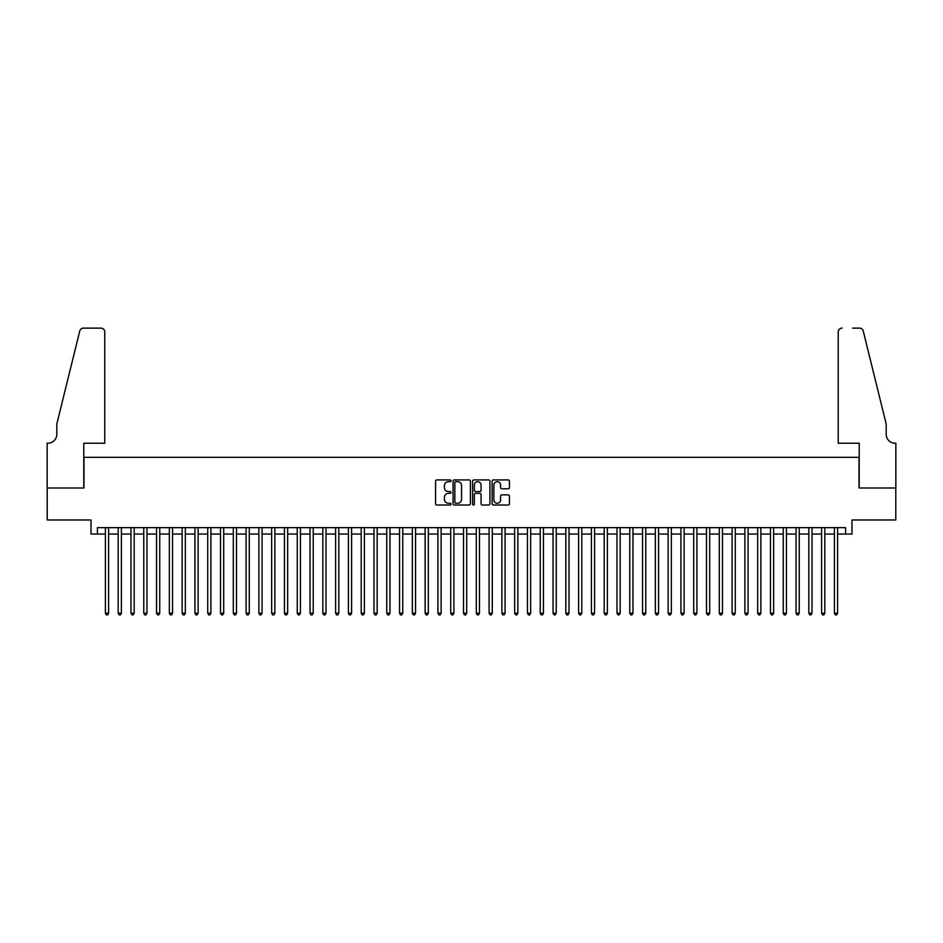 <?xml version="1.0" encoding="UTF-8"?>
<svg xmlns="http://www.w3.org/2000/svg" width="943" height="943" viewBox="0 0 943 943"><rect width="100%" height="100%" fill="white"/><g stroke="black" fill="none" stroke-linecap="round" stroke-linejoin="round"><path stroke-width="1.41" d="M451.037 480.8A0.884 0.884 0 0 0 450.165 479.916L436.821 479.916A1.249 1.249 0 0 0 435.56 481.178L435.56 503.774A1.249 1.249 0 0 0 436.821 505.024L450.165 505.024A0.884 0.884 0 0 0 451.037 504.151A0.884 0.884 0 0 0 450.165 503.267L448.432 503.267A4.02 4.02 0 0 1 444.412 499.248L444.412 497.374A4.02 4.02 0 0 1 448.432 493.354L450.165 493.354A0.884 0.884 0 0 0 451.037 492.47A0.884 0.884 0 0 0 450.165 491.598L448.432 491.598A4.02 4.02 0 0 1 444.412 487.578L444.412 485.692A4.02 4.02 0 0 1 448.432 481.673L450.165 481.673A0.884 0.884 0 0 0 451.037 480.8M508.183 488.769A1.249 1.249 0 0 0 509.444 487.519L509.444 481.178A1.249 1.249 0 0 0 508.183 479.916L493.378 479.916A1.249 1.249 0 0 0 492.116 481.178L492.116 503.774A1.249 1.249 0 0 0 493.378 505.024L508.183 505.024A1.249 1.249 0 0 0 509.444 503.774L509.444 496.112A1.249 1.249 0 0 0 508.183 494.863L501.853 494.863A1.249 1.249 0 0 0 500.592 496.112L500.592 499.908A3.359 3.359 0 0 1 497.232 503.267A3.359 3.359 0 0 1 493.873 499.908L493.873 485.032A3.359 3.359 0 0 1 497.232 481.673A3.359 3.359 0 0 1 500.592 485.032L500.592 487.519A1.249 1.249 0 0 0 501.853 488.769L508.183 488.769M97.412 534.044L97.412 527.644L845.588 527.644L845.588 534.044L851.977 534.044L851.977 519.97L895.791 519.97L895.791 488.002L859.014 488.002L859.014 457.308L83.986 457.308L83.986 488.002L47.209 488.002L47.209 519.97L91.023 519.97L91.023 534.044L105.404 534.044M470.404 481.178A1.249 1.249 0 0 0 469.142 479.916L454.337 479.916A1.249 1.249 0 0 0 453.076 481.178L453.076 503.774A1.249 1.249 0 0 0 454.337 505.024L469.142 505.024A1.249 1.249 0 0 0 470.404 503.774L470.404 481.178M473.857 479.916L488.663 479.916A1.249 1.249 0 0 1 489.924 481.178L489.924 503.774A1.249 1.249 0 0 1 488.663 505.024L482.333 505.024A1.249 1.249 0 0 1 481.071 503.774L481.071 494.603A1.249 1.249 0 0 0 479.822 493.354L475.614 493.354A1.249 1.249 0 0 0 474.353 494.603L474.353 504.151A0.884 0.884 0 0 1 473.48 505.024A0.884 0.884 0 0 1 472.596 504.151L472.596 481.178A1.249 1.249 0 0 1 473.857 479.916M108.598 534.044L118.193 534.044M121.388 534.044L130.983 534.044M134.177 534.044L143.772 534.044M146.967 534.044L156.562 534.044M159.756 534.044L169.351 534.044M172.545 534.044L182.14 534.044M185.335 534.044L194.93 534.044M198.124 534.044L207.719 534.044M210.914 534.044L220.509 534.044M223.703 534.044L233.298 534.044M236.493 534.044L246.088 534.044M249.282 534.044L258.877 534.044M262.071 534.044L271.667 534.044M274.861 534.044L284.456 534.044M287.65 534.044L297.245 534.044M300.44 534.044L310.035 534.044M313.229 534.044L322.824 534.044M326.019 534.044L335.614 534.044M338.808 534.044L348.403 534.044M351.598 534.044L361.193 534.044M364.387 534.044L373.982 534.044M377.176 534.044L386.771 534.044M389.966 534.044L399.561 534.044M402.755 534.044L412.35 534.044M415.545 534.044L425.14 534.044M428.334 534.044L437.929 534.044M441.124 534.044L450.719 534.044M453.913 534.044L463.508 534.044M466.702 534.044L476.298 534.044M479.492 534.044L489.087 534.044M492.281 534.044L501.876 534.044M505.071 534.044L514.666 534.044M517.86 534.044L527.455 534.044M530.65 534.044L540.245 534.044M543.439 534.044L553.034 534.044M556.229 534.044L565.824 534.044M569.018 534.044L578.613 534.044M581.807 534.044L591.402 534.044M594.597 534.044L604.192 534.044M607.386 534.044L616.981 534.044M620.176 534.044L629.771 534.044M632.965 534.044L642.56 534.044M645.755 534.044L655.35 534.044M658.544 534.044L668.139 534.044M671.333 534.044L680.929 534.044M684.123 534.044L693.718 534.044M696.912 534.044L706.507 534.044M709.702 534.044L719.297 534.044M722.491 534.044L732.086 534.044M735.281 534.044L744.876 534.044M748.07 534.044L757.665 534.044M760.86 534.044L770.455 534.044M773.649 534.044L783.244 534.044M786.438 534.044L796.033 534.044M799.228 534.044L808.823 534.044M812.017 534.044L821.612 534.044M824.807 534.044L834.402 534.044M837.596 534.044L845.588 534.044M455.717 481.673A0.884 0.884 0 0 0 454.832 482.557L454.832 502.395A0.884 0.884 0 0 0 455.717 503.267L457.532 503.267A4.02 4.02 0 0 0 461.551 499.248L461.551 485.692A4.02 4.02 0 0 0 457.532 481.673L455.717 481.673M481.071 485.103A3.359 3.359 0 0 0 477.712 481.743A3.359 3.359 0 0 0 474.353 485.103L474.353 490.336A1.249 1.249 0 0 0 475.614 491.598L479.822 491.598A1.249 1.249 0 0 0 481.071 490.336L481.071 485.103M108.598 527.644L108.598 613.209L105.404 613.209L105.404 527.644M108.598 613.209L107.643 614.871L106.37 614.871L105.404 613.209M104.767 443.234L104.767 331.971A3.831 3.831 0 0 0 100.925 328.129L83.467 328.129A3.831 3.831 0 0 0 79.742 331.052L56.804 424.055L56.804 434.287A8.947 8.947 0 0 1 47.857 443.234L47.15 443.234L47.15 488.002L83.786 488.002L83.786 443.234L104.767 443.234L104.767 331.971C104.52 329.649 103.247 328.376 100.925 328.129L90.316 328.129M79.742 331.052C80.721 328.942 80.721 328.942 79.742 331.052C80.721 328.942 80.721 328.942 79.742 331.052M56.804 434.287A8.947 8.947 0 0 1 47.857 443.234M838.233 443.234L838.233 331.971L838.233 443.234L859.214 443.234L859.214 488.002L895.85 488.002L895.85 443.234L895.143 443.234A8.947 8.947 0 0 1 886.196 434.287A8.947 8.947 0 0 0 895.143 443.234M879.159 395.53L863.258 331.052L886.196 424.055L886.196 434.287M852.684 328.129L859.533 328.129A3.831 3.831 0 0 1 863.258 331.052C862.279 328.942 862.279 328.942 863.258 331.052C862.279 328.942 862.279 328.942 863.258 331.052M842.075 328.129A3.831 3.831 0 0 0 838.233 331.971C838.48 329.649 839.753 328.376 842.075 328.129M121.388 527.644L121.388 613.209L118.193 613.209L118.193 527.644M121.388 613.209L120.433 614.871L119.148 614.871L118.193 613.209M134.177 527.644L134.177 613.209L130.983 613.209L130.983 527.644M134.177 613.209L133.222 614.871L131.937 614.871L130.983 613.209M146.967 527.644L146.967 613.209L143.772 613.209L143.772 527.644M146.967 613.209L146.012 614.871L144.727 614.871L143.772 613.209M159.756 527.644L159.756 613.209L156.562 613.209L156.562 527.644M159.756 613.209L158.801 614.871L157.516 614.871L156.562 613.209M172.545 527.644L172.545 613.209L169.351 613.209L169.351 527.644M172.545 613.209L171.591 614.871L170.306 614.871L169.351 613.209M185.335 527.644L185.335 613.209L182.14 613.209L182.14 527.644M185.335 613.209L184.38 614.871L183.095 614.871L182.14 613.209M198.124 527.644L198.124 613.209L194.93 613.209L194.93 527.644M198.124 613.209L197.17 614.871L195.885 614.871L194.93 613.209M210.914 527.644L210.914 613.209L207.719 613.209L207.719 527.644M210.914 613.209L209.959 614.871L208.674 614.871L207.719 613.209M223.703 527.644L223.703 613.209L220.509 613.209L220.509 527.644M223.703 613.209L222.748 614.871L221.464 614.871L220.509 613.209M236.493 527.644L236.493 613.209L233.298 613.209L233.298 527.644M236.493 613.209L235.538 614.871L234.253 614.871L233.298 613.209M249.282 527.644L249.282 613.209L246.088 613.209L246.088 527.644M249.282 613.209L248.327 614.871L247.042 614.871L246.088 613.209M262.071 527.644L262.071 613.209L258.877 613.209L258.877 527.644M262.071 613.209L261.117 614.871L259.832 614.871L258.877 613.209M274.861 527.644L274.861 613.209L271.667 613.209L271.667 527.644M274.861 613.209L273.906 614.871L272.621 614.871L271.667 613.209M287.65 527.644L287.65 613.209L284.456 613.209L284.456 527.644M287.65 613.209L286.696 614.871L285.411 614.871L284.456 613.209M300.44 527.644L300.44 613.209L297.245 613.209L297.245 527.644M300.44 613.209L299.485 614.871L298.2 614.871L297.245 613.209M313.229 527.644L313.229 613.209L310.035 613.209L310.035 527.644M313.229 613.209L312.274 614.871L310.99 614.871L310.035 613.209M326.019 527.644L326.019 613.209L322.824 613.209L322.824 527.644M326.019 613.209L325.064 614.871L323.779 614.871L322.824 613.209M338.808 527.644L338.808 613.209L335.614 613.209L335.614 527.644M338.808 613.209L337.853 614.871L336.568 614.871L335.614 613.209M351.598 527.644L351.598 613.209L348.403 613.209L348.403 527.644M351.598 613.209L350.643 614.871L349.358 614.871L348.403 613.209M364.387 527.644L364.387 613.209L361.193 613.209L361.193 527.644M364.387 613.209L363.432 614.871L362.147 614.871L361.193 613.209M377.176 527.644L377.176 613.209L373.982 613.209L373.982 527.644M377.176 613.209L376.222 614.871L374.937 614.871L373.982 613.209M389.966 527.644L389.966 613.209L386.771 613.209L386.771 527.644M389.966 613.209L389.011 614.871L387.726 614.871L386.771 613.209M402.755 527.644L402.755 613.209L399.561 613.209L399.561 527.644M402.755 613.209L401.801 614.871L400.516 614.871L399.561 613.209M415.545 527.644L415.545 613.209L412.35 613.209L412.35 527.644M415.545 613.209L414.59 614.871L413.305 614.871L412.35 613.209M428.334 527.644L428.334 613.209L425.14 613.209L425.14 527.644M428.334 613.209L427.379 614.871L426.095 614.871L425.14 613.209M441.124 527.644L441.124 613.209L437.929 613.209L437.929 527.644M441.124 613.209L440.169 614.871L438.884 614.871L437.929 613.209M453.913 527.644L453.913 613.209L450.719 613.209L450.719 527.644M453.913 613.209L452.958 614.871L451.673 614.871L450.719 613.209M466.702 527.644L466.702 613.209L463.508 613.209L463.508 527.644M466.702 613.209L465.748 614.871L464.463 614.871L463.508 613.209M479.492 527.644L479.492 613.209L476.298 613.209L476.298 527.644M479.492 613.209L478.537 614.871L477.252 614.871L476.298 613.209M492.281 527.644L492.281 613.209L489.087 613.209L489.087 527.644M492.281 613.209L491.327 614.871L490.042 614.871L489.087 613.209M505.071 527.644L505.071 613.209L501.876 613.209L501.876 527.644M505.071 613.209L504.116 614.871L502.831 614.871L501.876 613.209M517.86 527.644L517.86 613.209L514.666 613.209L514.666 527.644M517.86 613.209L516.905 614.871L515.621 614.871L514.666 613.209M530.65 527.644L530.65 613.209L527.455 613.209L527.455 527.644M530.65 613.209L529.695 614.871L528.41 614.871L527.455 613.209M543.439 527.644L543.439 613.209L540.245 613.209L540.245 527.644M543.439 613.209L542.484 614.871L541.199 614.871L540.245 613.209M556.229 527.644L556.229 613.209L553.034 613.209L553.034 527.644M556.229 613.209L555.274 614.871L553.989 614.871L553.034 613.209M569.018 527.644L569.018 613.209L565.824 613.209L565.824 527.644M569.018 613.209L568.063 614.871L566.778 614.871L565.824 613.209M581.807 527.644L581.807 613.209L578.613 613.209L578.613 527.644M581.807 613.209L580.853 614.871L579.568 614.871L578.613 613.209M594.597 527.644L594.597 613.209L591.402 613.209L591.402 527.644M594.597 613.209L593.642 614.871L592.357 614.871L591.402 613.209M607.386 527.644L607.386 613.209L604.192 613.209L604.192 527.644M607.386 613.209L606.432 614.871L605.147 614.871L604.192 613.209M620.176 527.644L620.176 613.209L616.981 613.209L616.981 527.644M620.176 613.209L619.221 614.871L617.936 614.871L616.981 613.209M632.965 527.644L632.965 613.209L629.771 613.209L629.771 527.644M632.965 613.209L632.01 614.871L630.726 614.871L629.771 613.209M645.755 527.644L645.755 613.209L642.56 613.209L642.56 527.644M645.755 613.209L644.8 614.871L643.515 614.871L642.56 613.209M658.544 527.644L658.544 613.209L655.35 613.209L655.35 527.644M658.544 613.209L657.589 614.871L656.304 614.871L655.35 613.209M671.333 527.644L671.333 613.209L668.139 613.209L668.139 527.644M671.333 613.209L670.379 614.871L669.094 614.871L668.139 613.209M684.123 527.644L684.123 613.209L680.929 613.209L680.929 527.644M684.123 613.209L683.168 614.871L681.883 614.871L680.929 613.209M696.912 527.644L696.912 613.209L693.718 613.209L693.718 527.644M696.912 613.209L695.958 614.871L694.673 614.871L693.718 613.209M709.702 527.644L709.702 613.209L706.507 613.209L706.507 527.644M709.702 613.209L708.747 614.871L707.462 614.871L706.507 613.209M722.491 527.644L722.491 613.209L719.297 613.209L719.297 527.644M722.491 613.209L721.536 614.871L720.252 614.871L719.297 613.209M735.281 527.644L735.281 613.209L732.086 613.209L732.086 527.644M735.281 613.209L734.326 614.871L733.041 614.871L732.086 613.209M748.07 527.644L748.07 613.209L744.876 613.209L744.876 527.644M748.07 613.209L747.115 614.871L745.83 614.871L744.876 613.209M760.86 527.644L760.86 613.209L757.665 613.209L757.665 527.644M760.86 613.209L759.905 614.871L758.62 614.871L757.665 613.209M773.649 527.644L773.649 613.209L770.455 613.209L770.455 527.644M773.649 613.209L772.694 614.871L771.409 614.871L770.455 613.209M786.438 527.644L786.438 613.209L783.244 613.209L783.244 527.644M786.438 613.209L785.484 614.871L784.199 614.871L783.244 613.209M799.228 527.644L799.228 613.209L796.033 613.209L796.033 527.644M799.228 613.209L798.273 614.871L796.988 614.871L796.033 613.209M812.017 527.644L812.017 613.209L808.823 613.209L808.823 527.644M812.017 613.209L811.063 614.871L809.778 614.871L808.823 613.209M824.807 527.644L824.807 613.209L821.612 613.209L821.612 527.644M824.807 613.209L823.852 614.871L822.567 614.871L821.612 613.209M837.596 527.644L837.596 613.209L834.402 613.209L834.402 527.644M837.596 613.209L836.63 614.871L835.357 614.871L834.402 613.209"/></g></svg>
